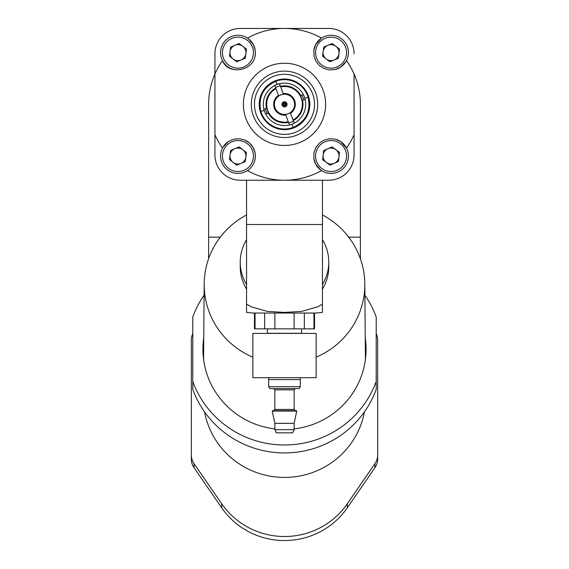 <?xml version="1.0" encoding="UTF-8"?>
<svg xmlns="http://www.w3.org/2000/svg" width="569" height="569" viewBox="0 0 569 569"><rect width="100%" height="100%" fill="white"/><g stroke="black" fill="none" stroke-linecap="round" stroke-linejoin="round"><path stroke-width="0.85" d="M321.521 170.593A75.89 75.89 0 0 1 247.479 170.593C252.529 167.122 255.154 162.272 255.339 156.041L254.962 152.428L253.07 147.442L249.585 143.118L244.926 140.109L239.762 138.744L233.724 139.17L228.347 141.539L223.012 147.136A17.39 17.39 0 0 0 222.486 148.089A75.89 75.89 0 0 1 214.933 134.675L214.933 154.939A25.299 25.299 0 0 0 240.232 180.231L246.555 180.231L246.555 312.402L252.878 313.042L316.122 313.042L322.445 312.402L322.445 180.231L328.768 180.231A25.299 25.299 0 0 0 354.067 154.939L354.067 134.675A75.89 75.89 0 0 1 346.514 148.089L340.653 141.539L335.276 139.17L329.238 138.744L324.074 140.109L319.415 143.118L315.93 147.442L314.038 152.428L313.832 158.481L315.624 164.078L320.632 169.967M354.067 154.939L354.067 74.013A75.89 75.89 0 0 1 360.39 104.34L360.39 237.152L348.726 237.152M214.933 134.675L214.933 74.013A75.89 75.89 0 0 1 222.486 60.599C228.062 76.09 256.107 70.99 255.339 52.64L255.168 50.207L253.376 44.61L248.369 38.72M222.486 60.599A17.39 17.39 0 0 1 247.479 38.095A75.89 75.89 0 0 1 321.521 38.095L315.624 44.61L313.832 50.207L314.038 56.253L315.93 61.246L319.415 65.57L324.074 68.579L329.238 69.937L335.276 69.51L340.653 67.142L345.988 61.552A17.39 17.39 0 0 0 346.514 60.599A75.89 75.89 0 0 1 354.067 74.013M222.486 148.089A17.39 17.39 0 0 0 247.479 170.593M322.445 180.231L246.555 180.231M348.441 52.64A17.39 17.39 0 0 0 321.521 38.095M354.067 53.749A25.299 25.299 0 0 0 328.768 28.45L240.232 28.45A25.299 25.299 0 0 0 214.933 53.749L214.933 74.013A75.89 75.89 0 0 0 208.61 104.34L208.61 237.152L220.274 237.152M246.555 304.095L251.221 306.812L267.444 311.428L284.5 312.402L301.556 311.428L317.779 306.812L322.445 304.095M322.445 224.506L246.555 224.506M313.832 50.207L313.832 50.207A17.39 17.39 0 0 1 347.567 47.199A17.39 17.39 0 0 1 335.276 69.51L335.276 69.51A17.39 17.39 0 0 0 347.567 47.199A17.39 17.39 0 0 0 313.832 50.207M233.724 69.51L233.724 69.51A17.39 17.39 0 0 1 231.313 36.572A17.39 17.39 0 0 1 254.962 56.253A17.39 17.39 0 0 0 231.313 36.572A17.39 17.39 0 0 0 233.724 69.51M255.339 156.041L255.339 156.041A17.39 17.39 0 0 0 254.962 152.428M253.07 147.442A17.39 17.39 0 0 0 244.926 140.109A17.39 17.39 0 0 1 252.266 165.913A17.39 17.39 0 0 1 225.537 168.225A17.39 17.39 0 0 1 228.347 141.539L228.347 141.539A17.39 17.39 0 0 0 225.537 168.225A17.39 17.39 0 0 0 252.266 165.913A17.39 17.39 0 0 0 244.926 140.109M294.145 429.666L274.855 429.666L276.328 432.831L292.672 432.831L294.145 429.666L294.145 423.343L296.748 411.081L294.059 410.697M274.855 429.666L274.855 423.343L294.145 423.343M274.855 423.343L272.252 411.081L272.558 410.697L296.442 410.697M273.589 410.697L274.855 409.431L294.145 409.431L295.411 410.697L293.234 410.697M268.689 386.664L269.784 388.563L299.216 388.563L300.311 386.664L300.311 379.573L268.689 379.573L268.689 386.664L300.311 386.664M252.878 377.674L316.122 377.674L316.122 333.406L252.878 333.406L252.878 377.674M254.457 313.042L254.457 328.854L255.047 328.854L255.047 313.042M313.953 313.042L313.953 328.854L314.543 328.854L314.543 313.042M294.116 313.042L294.116 328.854L304.337 328.854L304.337 313.042M264.663 313.042L264.663 328.854L274.884 328.854L274.884 313.042M313.953 328.854L304.337 328.854M294.116 328.854L274.884 328.854M264.663 328.854L255.047 328.854M267.423 328.854L267.423 333.285L301.577 333.285L301.577 328.854M322.445 239.67A44.268 43.529 180 0 1 328.768 262.096L328.768 266.705A44.268 43.529 180 0 1 322.445 289.123M246.555 289.123A44.268 43.529 180 0 1 240.232 266.705L240.232 262.096A44.268 43.529 180 0 1 246.555 239.67M328.768 262.096A44.268 43.529 180 0 1 322.445 284.514M246.555 284.514A44.268 43.529 180 0 1 240.232 262.096M251.299 104.34A33.201 33.201 0 0 1 301.101 75.585A33.201 33.201 0 0 1 301.101 133.096A33.201 33.201 0 0 1 251.299 104.34M243.39 104.34A41.11 41.11 0 0 1 305.055 68.742A41.11 41.11 0 0 1 305.055 139.946A41.11 41.11 0 0 1 243.39 104.34M314.543 104.34A30.043 30.043 0 0 1 269.478 130.358A30.043 30.043 0 0 1 269.478 78.323A30.043 30.043 0 0 1 314.543 104.34M309.799 104.34A25.299 25.299 0 0 1 271.854 126.247A25.299 25.299 0 0 1 271.854 82.434A25.299 25.299 0 0 1 309.799 104.34M330.041 165.188L322.623 159.74L323.633 150.593L332.061 146.894L339.473 152.343L338.463 161.489L330.041 165.188M348.335 157.947A17.39 17.39 0 0 1 313.832 158.481A17.39 17.39 0 0 0 348.335 157.947A17.39 17.39 0 0 0 335.276 139.17A17.39 17.39 0 0 1 348.335 157.947M338.968 156.916A7.966 7.966 0 0 0 327.844 148.744A7.966 7.966 0 0 0 326.336 162.464A7.966 7.966 0 0 0 338.968 156.916M246.455 152.528L245.246 161.646L236.74 165.159L229.449 159.555L230.658 150.429L239.158 146.916L246.455 152.528M234.905 148.673A7.966 7.966 0 0 0 233.091 162.357A7.966 7.966 0 0 0 245.851 157.087A7.966 7.966 0 0 0 234.905 148.673M339.551 49.126L338.342 58.251L329.842 61.765L322.545 56.153L323.754 47.035L332.26 43.521L339.551 49.126M328.007 45.278A7.966 7.966 0 0 0 326.193 58.963A7.966 7.966 0 0 0 338.946 53.692A7.966 7.966 0 0 0 328.007 45.278M246.455 49.126L245.246 58.251L236.74 61.765L229.449 56.153L230.658 47.035L239.158 43.521L246.455 49.126M234.905 45.278A7.966 7.966 0 0 0 233.091 58.963A7.966 7.966 0 0 0 245.851 53.692A7.966 7.966 0 0 0 234.905 45.278M275.737 88.074A18.478 18.478 0 0 0 266.463 108.366M267.01 113.558L268.604 112.968L266.833 108.224L265.246 108.814L263.767 109.369L265.531 114.113L267.01 113.558L265.246 108.814M268.227 113.103A18.478 18.478 0 0 0 288.519 122.378M265.673 114.056A21.188 21.188 0 0 0 289.472 124.938M274.784 85.514A21.188 21.188 0 0 0 263.909 109.319M303.327 94.625A21.188 21.188 0 0 0 279.528 83.75M300.773 95.578A18.478 18.478 0 0 0 280.481 86.303M293.263 120.614A18.478 18.478 0 0 0 302.537 100.322M301.99 95.123L300.396 95.72L302.167 100.457L303.754 99.867L305.233 99.312L303.469 94.575L301.99 95.123L303.754 99.867M280.965 94.859A10.121 10.121 0 0 1 294.479 106.026A10.121 10.121 0 0 1 278.056 112.143A10.121 10.121 0 0 1 280.965 94.859A10.121 10.121 0 0 0 278.056 112.143A10.121 10.121 0 0 0 294.479 106.026A10.121 10.121 0 0 0 280.965 94.859M294.216 123.167A21.188 21.188 0 0 0 305.091 99.369M293.497 121.24L288.753 123.004L285.638 114.639L290.382 112.875L294.265 123.309L291.897 124.191L293.113 127.456A24.666 24.666 0 0 1 260.887 111.46L264.172 110.471M275.503 87.448L280.247 85.677L283.362 94.041L278.618 95.812L274.735 85.371L277.103 84.489L275.887 81.232C262.97 87.37 257.97 97.448 260.887 111.46M275.887 81.232A24.666 24.666 0 0 1 308.113 97.221L304.828 98.209M293.113 127.456C306.03 121.318 311.03 111.24 308.113 97.221M277.103 84.489L279.471 83.607L280.247 85.677M288.753 123.004L289.529 125.08L291.897 124.191M283.597 101.915A2.596 2.596 0 0 0 282.85 106.339A2.596 2.596 0 0 0 287.053 104.774A2.596 2.596 0 0 0 283.597 101.915M283.938 102.833A1.615 1.615 0 0 0 283.476 105.585A1.615 1.615 0 0 0 286.093 104.611A1.615 1.615 0 0 0 283.938 102.833M284.237 103.629A0.761 0.761 0 0 0 284.016 104.924A0.761 0.761 0 0 0 285.247 104.468A0.761 0.761 0 0 0 284.237 103.629M376.201 381.493A97.391 95.763 180 0 1 284.5 445.001A97.391 95.763 180 0 1 192.799 381.493L192.799 389.424A97.391 95.763 0 0 0 284.5 452.931A97.391 95.763 0 0 0 376.201 389.424L376.201 316.976A97.391 95.763 180 0 0 364.907 295.197M360.39 237.152L360.39 258.717M208.61 258.717L208.61 237.152M203.019 353.2A81.58 80.215 180 0 1 203.681 346.229M365.319 346.229A81.58 80.215 180 0 1 365.981 353.2M192.799 381.493L192.799 316.976A97.391 95.763 180 0 1 204.093 295.197M294.145 428.891A81.58 80.215 0 0 0 366.08 349.238A81.58 80.215 0 0 0 365.255 337.815M203.745 337.815A81.58 80.215 0 0 0 202.92 349.238A81.58 80.215 0 0 0 274.855 428.891M322.445 214.968A80.321 78.977 180 0 1 364.814 283.945A80.321 78.977 180 0 1 364.821 284.578A80.321 78.977 180 0 1 316.122 357.168M252.878 357.168A80.321 78.977 180 0 1 204.186 283.945A80.321 78.977 180 0 1 246.555 214.968M374.95 467.69L374.95 463.657A15.811 15.548 -0 0 0 377.667 454.937L377.667 458.97A15.811 15.548 180 0 1 374.95 467.69L347.332 507.776A75.89 74.624 180 0 1 221.668 507.776L194.05 467.69A15.811 15.548 180 0 1 191.333 458.97L191.333 340.106A15.811 15.548 -0 0 1 192.799 333.569M374.95 463.657L347.332 503.743A75.89 74.624 180 0 1 221.668 503.743L221.668 507.776M377.667 454.937L377.667 340.106A15.811 15.548 -0 0 0 376.201 333.569M191.333 454.937A15.811 15.548 -0 0 0 194.05 463.657L221.668 503.743M364.452 411.856A81.267 79.909 180 0 1 284.5 477.427A81.267 79.909 180 0 1 204.548 411.856M272.252 411.081L296.748 411.081M274.855 409.431L274.855 389.829L294.145 389.829L295.411 388.563M346.45 157.741A15.491 15.491 0 0 0 324.821 141.852A15.491 15.491 0 0 0 321.876 168.531A15.491 15.491 0 0 0 346.45 157.741M232.031 141.717A15.491 15.491 0 0 0 228.503 168.324A15.491 15.491 0 0 0 253.312 158.075A15.491 15.491 0 0 0 232.031 141.717M325.134 38.322A15.491 15.491 0 0 0 321.606 64.93A15.491 15.491 0 0 0 346.407 54.681A15.491 15.491 0 0 0 325.134 38.322M232.031 38.322A15.491 15.491 0 0 0 228.503 64.93A15.491 15.491 0 0 0 253.312 54.681A15.491 15.491 0 0 0 232.031 38.322M288.383 122.001A18.08 18.08 0 0 1 275.88 88.444M275.965 88.686A17.831 17.831 0 0 0 288.291 121.766M285.802 115.087A10.818 10.818 0 0 1 278.454 95.364M278.547 95.606A10.569 10.569 0 0 0 285.716 114.846M280.617 86.68A18.08 18.08 0 0 1 293.12 120.237M293.035 120.002A17.831 17.831 0 0 0 280.709 86.915M283.198 93.6A10.818 10.818 0 0 1 290.546 113.316M290.453 113.075A10.569 10.569 0 0 0 283.284 93.842M347.332 503.743L347.332 507.776M194.05 463.657L194.05 467.69M294.145 409.431L294.145 389.829M274.855 389.829L273.589 388.563M268.788 377.674L268.689 379.573M300.212 377.674L300.311 379.573M204.186 283.945L203.574 359.388M364.814 283.945L365.426 359.388"/></g></svg>
